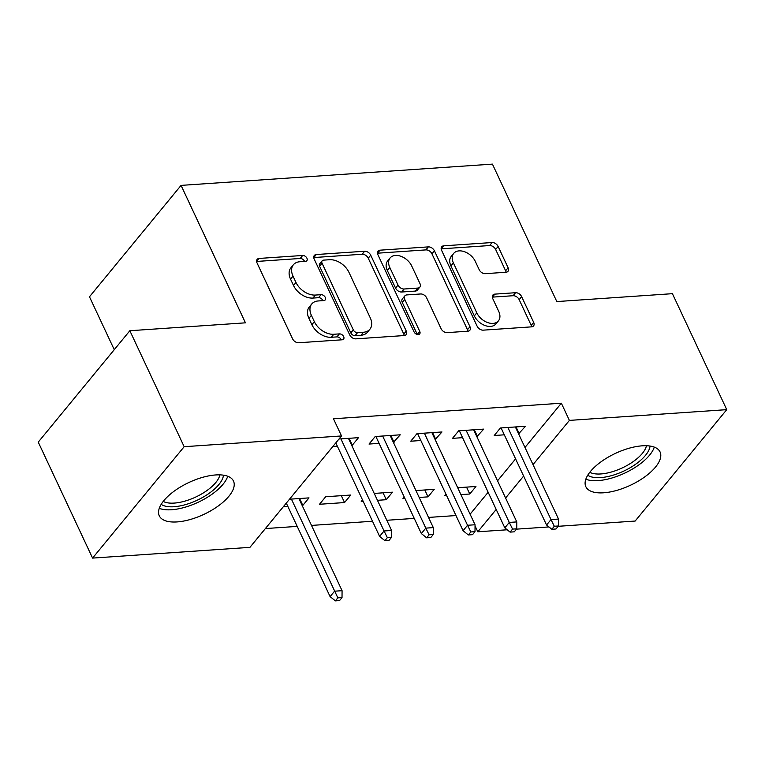 <?xml version="1.0" encoding="UTF-8"?>
<svg xmlns="http://www.w3.org/2000/svg" width="765" height="765" viewBox="0 0 765 765"><rect width="100%" height="100%" fill="white"/><g stroke="black" fill="none" stroke-linecap="round" stroke-linejoin="round"><path stroke-width="1.15" d="M306.928 258.226A3.605 2.419 39.4 0 0 302.682 255.472L259.153 258.436A5.154 3.462 39.4 0 0 257.145 259.383A5.154 3.462 39.4 0 0 257.03 262.94L292.584 338.828A5.154 3.462 39.4 0 0 298.646 342.758L342.175 339.794A3.605 2.419 39.4 0 0 343.581 339.134A3.605 2.419 39.4 0 0 343.667 336.638A3.605 2.419 39.4 0 0 339.411 333.884L333.779 334.267A16.505 11.064 39.4 0 1 314.348 321.673L311.393 315.352A16.505 11.064 39.4 0 1 311.757 303.973A16.505 11.064 39.4 0 1 318.183 300.961L323.815 300.578A3.605 2.419 39.4 0 0 325.221 299.918A3.605 2.419 39.4 0 0 325.297 297.432A3.605 2.419 39.4 0 0 321.051 294.678L315.419 295.06A16.505 11.064 39.4 0 1 295.988 282.467L293.024 276.146A16.505 11.064 39.4 0 1 293.387 264.767A16.505 11.064 39.4 0 1 299.813 261.754L305.445 261.372A3.605 2.419 39.4 0 0 306.851 260.712A3.605 2.419 39.4 0 0 306.928 258.226M304.537 261.429A3.605 2.419 39.4 0 0 304.451 261.238A3.605 2.419 39.4 0 0 300.205 258.474L256.677 261.448A5.154 3.462 39.4 0 0 256.6 261.458M341.276 339.851A3.605 2.419 39.4 0 0 341.19 339.65A3.605 2.419 39.4 0 0 336.935 336.896L331.302 337.279L333.779 334.267M322.906 300.645A3.605 2.419 39.4 0 0 322.82 300.444A3.605 2.419 39.4 0 0 318.575 297.69L312.942 298.073L315.419 295.06M603.633 492.794A40.975 17.614 -25.1 0 1 585.837 486.693A40.975 17.614 -25.1 0 1 601.041 461.802A40.975 17.614 -25.1 0 1 642.246 445.823A40.975 17.614 -25.1 0 1 660.052 451.924A40.975 17.614 -25.1 0 1 644.847 476.825A40.975 17.614 -25.1 0 1 603.633 492.794M177.078 521.921A40.975 17.614 -25.1 0 1 159.283 515.82A40.975 17.614 -25.1 0 1 174.477 490.929A40.975 17.614 -25.1 0 1 215.692 474.95A40.975 17.614 -25.1 0 1 233.488 481.061A40.975 17.614 -25.1 0 1 218.283 505.952A40.975 17.614 -25.1 0 1 177.078 521.921M505.981 272.254A5.154 3.462 39.4 0 0 507.989 271.317A5.154 3.462 39.4 0 0 508.103 267.76L498.13 246.473A5.154 3.462 39.4 0 0 492.058 242.534L443.71 245.833A5.154 3.462 39.4 0 0 441.701 246.779A5.154 3.462 39.4 0 0 441.596 250.337L477.14 326.225A5.154 3.462 39.4 0 0 483.212 330.155L531.551 326.856A5.154 3.462 39.4 0 0 533.559 325.919A5.154 3.462 39.4 0 0 533.674 322.361L521.634 296.638A5.154 3.462 39.4 0 0 515.562 292.708L494.869 294.123A5.154 3.462 39.4 0 0 492.861 295.06A5.154 3.462 39.4 0 0 492.746 298.618L498.723 311.365A13.789 9.247 39.4 0 1 498.417 320.879A13.789 9.247 39.4 0 1 487.429 322.486A13.789 9.247 39.4 0 1 476.805 312.866L453.396 262.902A13.789 9.247 39.4 0 1 453.702 253.397A13.789 9.247 39.4 0 1 464.69 251.79A13.789 9.247 39.4 0 1 475.314 261.41L479.215 269.739A5.154 3.462 39.4 0 0 485.287 273.669L505.981 272.254M524.981 447.458L561.347 403.212L333.464 418.771L341.515 435.954L249.926 547.357L92.575 558.096L184.164 446.703L341.515 435.954M561.347 403.212L569.399 420.396L726.75 409.648L635.16 521.051L558.201 526.301M92.575 558.096L38.25 442.132L129.84 330.729L245.45 322.83L181.066 185.388L492.431 164.121L556.815 301.573L672.425 293.674L726.75 409.648M129.84 330.729L184.164 446.703M370.719 255.175A5.154 3.462 39.4 0 0 364.647 251.236L316.299 254.535A5.154 3.462 39.4 0 0 314.291 255.481A5.154 3.462 39.4 0 0 314.176 259.029L349.729 334.927A5.154 3.462 39.4 0 0 355.801 338.857L404.14 335.558A5.154 3.462 39.4 0 0 406.148 334.621A5.154 3.462 39.4 0 0 406.263 331.063L370.719 255.175L368.242 258.188A5.154 3.462 39.4 0 0 362.17 254.248L313.832 257.547A5.154 3.462 39.4 0 0 313.746 257.556M380.004 250.184L428.352 246.885A5.154 3.462 39.4 0 1 434.424 250.824L469.968 326.712A5.154 3.462 39.4 0 1 469.853 330.27A5.154 3.462 39.4 0 1 467.845 331.207L447.162 332.622A5.154 3.462 39.4 0 1 441.089 328.682L426.669 297.91A5.154 3.462 39.4 0 0 420.597 293.97L406.875 294.907A5.154 3.462 39.4 0 0 404.867 295.845A5.154 3.462 39.4 0 0 404.752 299.402L419.765 331.446A3.605 2.419 39.4 0 1 419.689 333.932A3.605 2.419 39.4 0 1 416.81 334.353A3.605 2.419 39.4 0 1 414.028 331.838L377.891 254.678A5.154 3.462 39.4 0 1 377.996 251.13A5.154 3.462 39.4 0 1 380.004 250.184L377.537 253.196L425.876 249.897L428.352 246.885M181.066 185.388L89.476 296.782L114.253 349.682M476.863 436.691L483.719 429.117L458.675 430.829L452.488 438.355L462.576 437.666M404.245 497.04L402.983 498.57L404.895 498.436M419.182 497.46L428.027 496.858L424.805 489.973M415.959 490.575L434.214 489.332L428.027 496.858M393.392 442.39L400.248 434.816L375.204 436.528L369.017 444.054L379.096 443.365M344.546 502.557L350.743 495.031L325.699 496.743L319.512 504.269L344.546 502.557L341.324 495.672M470.102 514.204L488.147 492.258M497.537 480.831L515.581 458.885M265.369 528.567L297.203 526.397M311.498 525.421L372.507 521.252M386.803 520.277L414.248 518.402M428.534 517.427L455.988 515.553M283.318 506.746L287.85 506.43M302.146 505.455L302.816 505.407L299.593 498.522M289.505 499.21L309.003 497.881L302.816 505.407M339.01 438.995L358.508 437.666L352.321 445.192L349.098 438.307M332.823 446.521L337.355 446.215M351.651 445.24L352.321 445.192M362.505 499.889L361.243 501.419L363.155 501.285M377.451 500.31L386.287 499.708L383.064 492.823M374.219 493.425L392.474 492.182L386.287 499.708M435.122 439.54L441.979 431.967L416.944 433.678L410.748 441.204L420.836 440.516M445.976 494.19L444.723 495.72L446.636 495.586M460.922 494.611L469.767 494.008L466.535 487.123M457.7 487.726L475.954 486.483L469.767 494.008M518.603 433.841L525.459 426.268L500.415 427.979L494.228 435.505L504.307 434.816M507.214 529.782L477.809 531.79L496.189 509.433M505.589 498.005L523.633 476.06M533.023 464.632L569.399 420.396M548.954 526.932L516.461 529.151M475.036 525.871L477.809 531.79M394.061 442.342L390.829 435.457M435.792 439.493L432.569 432.608M477.532 436.643L474.31 429.758M519.272 433.793L516.04 426.908M293.387 264.767L290.91 267.779A16.505 11.064 39.4 0 0 290.547 279.149L293.024 276.146M312.942 298.073A16.505 11.064 39.4 0 1 293.511 285.479L290.547 279.149M311.757 303.973L309.28 306.985A16.505 11.064 39.4 0 0 308.917 318.364L311.393 315.352M331.302 337.279A16.505 11.064 39.4 0 1 311.881 324.685L308.917 318.364M404.226 335.548A5.154 3.462 39.4 0 0 403.786 334.076L368.242 258.188M323.576 260.129A3.605 2.419 39.4 0 0 322.17 260.789A3.605 2.419 39.4 0 0 322.084 263.275L353.296 329.897A3.605 2.419 39.4 0 0 357.542 332.651L363.48 332.24A16.505 11.064 39.4 0 0 369.906 329.227A16.505 11.064 39.4 0 0 370.27 317.858L348.945 272.321A16.505 11.064 39.4 0 0 329.514 259.727L323.576 260.129M322.17 260.789L319.694 263.801A3.605 2.419 39.4 0 0 319.617 266.287L322.084 263.275M369.906 329.227L367.43 332.24A16.505 11.064 39.4 0 1 361.013 335.252L355.065 335.663A3.605 2.419 39.4 0 1 350.819 332.909L319.617 266.287M467.931 331.197A5.154 3.462 39.4 0 0 467.501 329.725L431.948 253.837A5.154 3.462 39.4 0 0 425.876 249.897M404.867 295.845L402.39 298.857A5.154 3.462 39.4 0 0 402.275 302.414L417.288 334.458L419.765 331.446M411.713 265.971A13.789 9.247 39.4 0 0 401.08 256.351A13.789 9.247 39.4 0 0 390.102 257.958A13.789 9.247 39.4 0 0 389.796 267.463L398.039 285.068A5.154 3.462 39.4 0 0 404.111 289.007L417.833 288.07A5.154 3.462 39.4 0 0 419.842 287.124A5.154 3.462 39.4 0 0 419.956 283.576L411.713 265.971M390.102 257.958L387.626 260.97A13.789 9.247 39.4 0 0 387.32 270.475L389.796 267.463M419.842 287.124L417.365 290.136A5.154 3.462 39.4 0 1 415.357 291.082L401.635 292.02A5.154 3.462 39.4 0 1 395.562 288.08L387.32 270.475M453.702 253.397L451.226 256.409A13.789 9.247 39.4 0 0 450.929 265.914L453.396 262.902M498.417 320.879L495.94 323.891A13.789 9.247 39.4 0 1 484.953 325.498A13.789 9.247 39.4 0 1 474.329 315.878L450.929 265.914M531.637 326.856A5.154 3.462 39.4 0 0 531.206 325.374L519.158 299.651A5.154 3.462 39.4 0 0 513.086 295.72L492.392 297.126A5.154 3.462 39.4 0 0 492.316 297.136M506.057 272.254A5.154 3.462 39.4 0 0 505.627 270.772L495.653 249.486A5.154 3.462 39.4 0 0 489.581 245.546L441.242 248.845A5.154 3.462 39.4 0 0 441.156 248.855M335.376 600.879L339.545 600.592L342.022 597.58L337.853 597.867L335.376 600.879L330.098 596.614L334.554 591.192L342.07 590.685L298.924 498.57M337.853 597.867L291.408 499.086M330.098 596.614L286.301 503.112M342.07 590.685L342.022 597.58M335.806 442.897L379.603 536.399L384.059 530.977L340.913 438.871M387.358 537.652L384.881 540.664L389.05 540.377L391.527 537.365L387.358 537.652L384.059 530.977L391.575 530.461L348.429 438.355M379.603 536.399L384.881 540.664M391.527 537.365L391.575 530.461M375.873 436.48L421.343 533.549L425.799 528.127L382.653 436.021M429.089 534.802L426.621 537.814L430.791 537.527L433.267 534.515L429.089 534.802L425.799 528.127L433.306 527.611L390.16 435.505M421.343 533.549L426.621 537.814M433.267 534.515L433.306 527.611M417.614 433.631L463.083 530.7L467.539 525.278L424.384 433.172M470.829 531.952L468.352 534.965L472.531 534.678L475.008 531.665L470.829 531.952L467.539 525.278L475.046 524.761L431.9 432.655M463.083 530.7L468.352 534.965M475.008 531.665L475.046 524.761M223.466 475.18A35.458 15.243 -25.1 0 1 206.799 494.907A35.458 15.243 -25.1 0 1 161.176 504.355M163.232 501.41A32.828 14.114 154.9 0 0 204.599 492.134A32.828 14.114 154.9 0 0 219.89 474.864M159.263 508.323A40.708 17.499 154.9 0 0 209.17 496.169A40.708 17.499 154.9 0 0 227.74 476.251M650.03 446.052A35.458 15.243 -25.1 0 1 633.353 465.78A35.458 15.243 -25.1 0 1 587.74 475.228M589.786 472.282A32.828 14.114 154.9 0 0 631.154 462.997A32.828 14.114 154.9 0 0 646.454 445.737M585.827 479.196A40.708 17.499 154.9 0 0 635.725 467.033A40.708 17.499 154.9 0 0 654.295 447.123M459.344 430.781L504.814 527.85L509.27 522.428L466.124 430.312M512.569 529.103L510.092 532.115L514.262 531.828L516.738 528.816L512.569 529.103L509.27 522.428L516.786 521.912L473.64 429.806M504.814 527.85L510.092 532.115M516.738 528.816L516.786 521.912M501.085 427.931L546.554 525L551.01 519.578L507.864 427.463M554.309 526.253L551.833 529.265L556.002 528.978L558.479 525.966L554.309 526.253L551.01 519.578L558.527 519.062L515.371 426.956M546.554 525L551.833 529.265M558.479 525.966L558.527 519.062M300.205 258.474L302.682 255.472M336.935 336.896L339.411 333.884M318.575 297.69L321.051 294.678M293.511 285.479L295.988 282.467M311.881 324.685L314.348 321.673M256.677 261.448L259.153 258.436M403.786 334.076L406.263 331.063M313.832 257.547L316.299 254.535M362.17 254.248L364.647 251.236M350.819 332.909L353.296 329.897M355.065 335.663L357.542 332.651M361.013 335.252L363.48 332.24M431.948 253.837L434.424 250.824M467.501 329.725L469.968 326.712M402.275 302.414L404.752 299.402M395.562 288.08L398.039 285.068M401.635 292.02L404.111 289.007M415.357 291.082L417.833 288.07M474.329 315.878L476.805 312.866M492.392 297.126L494.869 294.123M513.086 295.72L515.562 292.708M519.158 299.651L521.634 296.638M531.206 325.374L533.674 322.361M441.242 248.845L443.71 245.833M489.581 245.546L492.058 242.534M495.653 249.486L498.13 246.473M505.627 270.772L508.103 267.76"/></g></svg>
